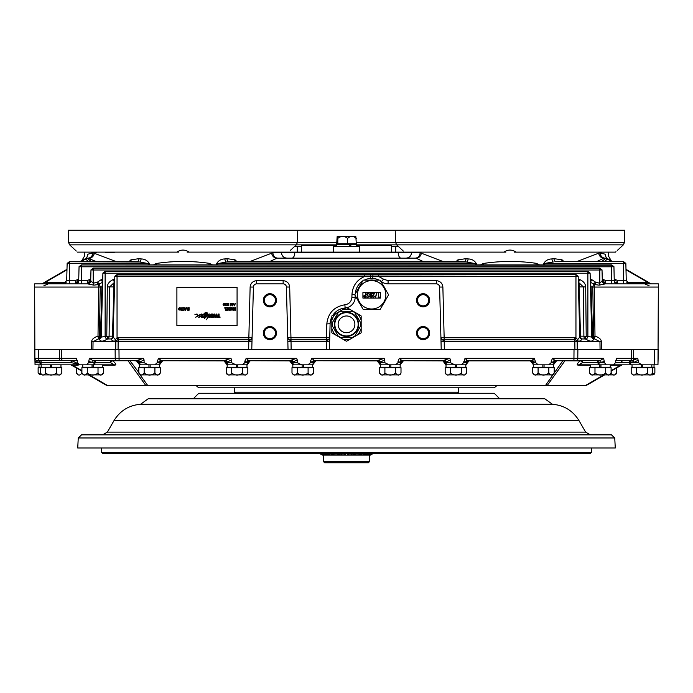 <?xml version="1.0" encoding="UTF-8"?>
<svg xmlns="http://www.w3.org/2000/svg" width="693" height="693" viewBox="0 0 693 693"><rect width="100%" height="100%" fill="white"/><g stroke="black" fill="none" stroke-linecap="round" stroke-linejoin="round"><path stroke-width="1.04" d="M416.528 300.268A6.566 6.566 0 0 0 426.377 305.959A6.566 6.566 0 0 0 426.377 294.586A6.566 6.566 0 0 0 416.528 300.268A6.566 6.566 0 0 0 426.377 305.959A6.566 6.566 0 0 0 426.377 294.586A6.566 6.566 0 0 0 416.528 300.268M417.515 300.268A5.579 5.579 0 0 0 425.883 305.102A5.579 5.579 0 0 0 425.883 295.435A5.579 5.579 0 0 0 417.515 300.268M416.528 333.099A6.566 6.566 0 0 0 426.377 338.782A6.566 6.566 0 0 0 426.377 327.408A6.566 6.566 0 0 0 416.528 333.099A6.566 6.566 0 0 0 426.377 338.782A6.566 6.566 0 0 0 426.377 327.408A6.566 6.566 0 0 0 416.528 333.099M417.515 333.099A5.579 5.579 0 0 0 425.883 337.933A5.579 5.579 0 0 0 425.883 328.265A5.579 5.579 0 0 0 417.515 333.099M263.34 300.268A6.566 6.566 0 0 0 273.189 305.959A6.566 6.566 0 0 0 273.189 294.586A6.566 6.566 0 0 0 263.34 300.268A6.566 6.566 0 0 0 273.189 305.959A6.566 6.566 0 0 0 273.189 294.586A6.566 6.566 0 0 0 263.34 300.268M264.328 300.268A5.579 5.579 0 0 0 272.695 305.102A5.579 5.579 0 0 0 272.695 295.435A5.579 5.579 0 0 0 264.328 300.268M383.472 285.914A14.77 14.77 0 0 1 385.265 289.024M385.265 300.571A14.77 14.77 0 0 1 383.472 303.681M373.458 309.459A14.77 14.77 0 0 1 369.871 309.459M359.866 303.681A14.77 14.77 0 0 1 358.073 300.571M358.073 289.024A14.77 14.77 0 0 1 359.866 285.914M369.871 280.137A14.77 14.77 0 0 1 373.458 280.137M377.035 292.611L375.45 297.644L376.611 292.611L362.915 292.611L362.915 298.085L380.422 298.085L380.422 292.611L377.035 292.611M357.475 294.802A14.198 14.198 0 0 0 378.768 307.094A14.198 14.198 0 0 0 378.768 282.501A14.198 14.198 0 0 0 357.475 294.802M363.201 309.459L354.738 294.802L363.201 280.137L380.136 280.137L388.6 294.802L380.136 309.459L363.201 309.459M363.53 296.361L364.275 295.253L365.497 295.175L365.887 293.156L365.887 297.531L364.267 297.47L363.53 296.361M370.071 295.521L369.256 294.404L370.504 293.156L371.552 293.156L371.552 297.531L369.594 296.448L370.071 295.521M378.794 297.089L379.409 297.089L378.404 297.531L378.404 293.156L378.794 297.089M372.565 296.309L373.38 297.202L374.644 296.188L373.362 297.644L372.176 296.335L373.856 293.607L372.115 293.607L372.115 293.156L374.757 293.156L372.565 296.309M366.675 294.23L367.732 293.044L368.858 294.005L367.758 293.494L367.065 294.239L368.633 296.621L367.723 297.644L366.727 296.907L367.732 297.202L368.243 296.647L366.675 294.23M370.946 295.686L369.984 296.439L370.729 297.089L370.946 295.686M369.646 294.404L371.162 295.235L371.162 293.607L369.646 294.404M364.864 295.616L363.92 296.361L365.497 297.089L365.497 295.625L364.864 295.616M51.663 364.83L60.967 364.83L60.967 367.238L51.663 367.238L51.663 364.83M41.164 364.83L41.164 367.238L38.973 367.238L38.973 364.83L50.459 364.83L50.459 367.238L51.663 367.238M41.164 367.238L50.459 367.238M632.033 364.83L632.033 367.238L654.027 367.238L654.027 364.83M642.541 367.238L642.541 364.83M641.337 364.83L641.337 367.238L641.337 364.83M600.961 364.83L590.453 364.83L590.453 367.238L600.961 367.238L600.961 364.83L615.73 364.83M600.961 367.238L610.256 367.238L610.256 364.83L611.824 364.83M599.757 364.83L599.757 367.238L599.757 364.83M544.057 364.83L553.36 364.83L553.36 367.238L544.057 367.238L544.057 364.83L542.853 364.83L542.853 367.238L544.057 367.238M533.558 364.83L542.853 364.83L542.853 367.238L533.558 367.238L533.558 364.83M456.522 364.83L465.826 364.83L465.826 367.238L456.522 367.238L456.522 364.83L455.318 364.83L455.318 367.238L456.522 367.238M446.015 364.83L455.318 364.83L455.318 367.238L446.015 367.238L446.015 364.83M390.869 364.83L400.173 364.83L400.173 367.238L390.869 367.238L390.869 364.83L389.665 364.83L389.665 367.238L390.869 367.238M380.362 364.83L389.665 364.83L389.665 367.238L380.362 367.238L380.362 364.83M303.335 364.83L312.638 364.83L312.638 367.238L303.335 367.238L303.335 364.83L302.131 364.83L302.131 367.238L303.335 367.238M302.131 367.238L292.827 367.238L292.827 364.83L302.131 364.83M237.682 364.83L246.985 364.83L246.985 367.238L237.682 367.238L237.682 364.83L236.478 364.83L236.478 367.238L237.682 367.238M227.174 364.83L236.478 364.83L236.478 367.238L227.174 367.238L227.174 364.83M150.147 364.83L159.442 364.83L159.442 367.238L150.147 367.238L150.147 364.83L148.943 364.83L148.943 367.238L150.147 367.238M139.639 364.83L148.943 364.83L148.943 367.238L139.639 367.238L139.639 364.83M93.243 364.83L102.547 364.83L102.547 367.238L93.243 367.238L93.243 364.83L92.039 364.83L92.039 367.238L93.243 367.238M82.744 364.83L92.039 364.83L92.039 367.238L82.744 367.238L82.744 364.83L81.176 364.83M77.269 364.83L77.46 364.83C79.409 364.7 77.391 363.99 71.396 362.699L38.158 362.56L34.953 361.166L34.884 358.368M61.807 367.671L56.436 367.671L56.436 373.068C58.229 375.727 60.014 375.727 61.807 373.068L61.807 367.671L61.807 373.068L59.979 374.896L61.807 373.068M41.623 374.818L38.132 373.068L38.132 367.671L56.436 367.671M40.324 367.671L40.324 373.068L42.143 374.896L59.979 374.896L42.143 374.896M41.19 374.549L40.324 373.068C42.108 375.727 43.902 375.727 45.695 373.068L45.695 367.671M56.436 373.068C52.85 375.727 49.264 375.727 45.695 373.068M652.676 367.671L647.305 367.671L647.305 373.068C649.098 375.727 650.892 375.727 652.676 373.068L652.676 367.671L654.868 367.671L654.868 373.068L651.377 374.818M636.564 367.671L636.564 373.068C634.771 375.727 632.986 375.727 631.193 373.068L631.193 367.671L647.305 367.671M650.796 367.671L650.796 367.238M647.305 373.068C643.719 375.727 640.141 375.727 636.564 373.068M631.193 367.671L631.193 373.068L633.021 374.896L650.857 374.896L652.676 373.068M611.096 367.671L605.725 367.671L605.725 373.068C607.518 375.727 609.312 375.727 611.096 373.068L611.096 367.671M594.984 367.671L594.984 373.068C593.191 375.727 591.406 375.727 589.613 373.068L589.613 367.671L605.725 367.671M609.216 367.671L609.216 367.238M610.23 374.549L611.096 373.068L609.277 374.896L591.441 374.896L589.613 373.068M605.725 373.068C602.139 375.727 598.561 375.727 594.984 373.068M553.326 374.549L554.201 373.068L554.201 367.671L548.83 367.671L548.83 373.068C550.623 375.727 552.408 375.727 554.201 373.068L563.037 360.455M538.089 367.671L538.089 373.068C536.295 375.727 534.502 375.727 532.718 373.068L532.718 367.671L548.83 367.671M552.321 367.671L552.321 367.238M548.83 373.068C545.244 375.727 541.657 375.727 538.089 373.068M532.718 373.068L534.546 374.896L552.373 374.896L554.201 373.068M466.658 367.671L461.287 367.671L461.287 373.068C463.089 375.727 464.873 375.727 466.658 373.068L466.658 367.671M450.554 367.671L450.554 373.068C448.761 375.727 446.968 375.727 445.183 373.068L445.183 367.671L461.287 367.671M464.786 367.671L464.786 367.238M461.287 373.068C457.701 375.727 454.123 375.727 450.554 373.068M445.183 373.068L447.002 374.896L464.838 374.896L466.658 373.068M401.004 367.671L395.642 367.671L395.642 373.068C397.435 375.727 399.22 375.727 401.004 373.068L401.004 367.671M384.901 367.671L384.901 373.068C383.108 375.727 381.315 375.727 379.53 373.068L379.53 367.671L395.642 367.671M399.133 367.671L399.133 367.238M400.138 374.549L401.004 373.068L399.185 374.896L381.349 374.896L379.53 373.068M395.642 373.068C392.047 375.727 388.47 375.727 384.901 373.068M313.47 367.671L308.099 367.671L308.099 373.068C309.892 375.727 311.685 375.727 313.47 373.068L313.47 367.671M297.358 367.671L297.358 373.068C295.564 375.727 293.78 375.727 291.996 373.068L291.996 367.671L308.099 367.671M311.599 367.671L311.599 367.238M312.604 374.549L313.47 373.068L311.651 374.896L293.815 374.896L291.996 373.068M308.099 373.068C304.513 375.727 300.935 375.727 297.358 373.068M247.817 367.671L242.446 367.671L242.446 373.068C244.239 375.727 246.032 375.727 247.817 373.068L247.817 367.671M227.209 374.549L226.342 373.068L226.342 367.671L242.446 367.671M245.946 367.671L245.946 367.238M231.713 367.671L231.713 373.068C229.911 375.727 228.127 375.727 226.342 373.068L228.162 374.896L245.998 374.896L247.817 373.068M242.446 373.068C238.86 375.727 235.282 375.727 231.713 373.068M160.282 367.671L154.911 367.671L154.911 373.068C156.705 375.727 158.498 375.727 160.282 373.068L160.282 367.671M144.17 367.671L144.17 373.068C142.377 375.727 140.592 375.727 138.799 373.068L138.799 367.671L154.911 367.671M158.402 367.671L158.402 367.238M159.416 374.549L160.282 373.068L158.454 374.896L140.627 374.896L129.963 360.741L128.032 360.741A2.192 1.551 90 0 0 127.252 360.455M154.911 373.068C151.325 375.727 147.748 375.727 144.17 373.068M103.387 367.671L98.016 367.671L98.016 373.068C99.809 375.727 101.594 375.727 103.387 373.068L103.387 367.671M87.275 367.671L87.275 373.068C85.482 375.727 83.688 375.727 81.904 373.068L81.904 367.671L98.016 367.671M101.507 367.671L101.507 367.238M102.512 374.549L103.387 373.068L101.559 374.896L83.723 374.896L81.904 373.068M98.016 373.068C94.43 375.727 90.844 375.727 87.275 373.068M616.571 367.983L616.571 373.068C614.778 375.727 612.993 375.727 611.2 373.068L611.001 373.666M611.2 371.084L611.2 373.068M615.696 374.549L616.571 373.068L614.743 374.896L604.599 374.896L586.529 385.325L604.599 374.896M652.988 367.671L652.988 367.238M653.993 374.549L654.868 373.068L653.04 374.896L635.212 374.896M76.429 367.983L76.429 373.068L78.257 374.896M81.8 371.084L81.8 373.068C80.007 375.727 78.222 375.727 76.429 373.068M81.999 373.666L81.8 373.068M275.485 333.099A5.579 5.579 0 0 0 269.906 327.512A5.579 5.579 0 0 0 264.328 333.099A5.579 5.579 0 0 0 269.906 338.678A5.579 5.579 0 0 0 275.485 333.099M276.472 333.099A6.566 6.566 0 0 0 269.906 326.533A6.566 6.566 0 0 0 263.34 333.099A6.566 6.566 0 0 0 269.906 339.665A6.566 6.566 0 0 0 276.472 333.099M505.864 252.122L503.984 252.122C507.986 249.402 512.006 249.402 516.042 252.122C512.006 249.402 507.986 249.402 503.984 252.122L404.643 252.122C401.507 249.402 401.507 249.402 404.643 252.122C401.507 249.402 401.507 249.402 404.643 252.122L404.547 252.122C402.945 250.727 402.945 250.727 404.547 252.122C402.945 250.727 402.945 250.727 404.547 252.122L288.453 252.122C290.055 250.727 290.055 250.727 288.453 252.122C290.055 250.727 290.055 250.727 288.453 252.122L288.357 252.122C291.493 249.402 291.493 249.402 288.357 252.122C291.493 249.402 291.493 249.402 288.357 252.122L187.136 252.122M234.347 387.803L234.347 392.186L458.653 392.186L457.562 393.277M225.104 304.028L225.97 303.205L226.784 303.941L225.953 303.508L225.442 304.028L226.152 304.478L225.571 305.18L225.97 305.561L226.75 305.189L225.979 305.864L225.104 304.028L225.97 303.205L226.784 303.95M227.122 304.028L227.988 303.205L228.803 303.941L227.971 303.508L227.46 304.028L228.17 304.478L227.59 305.18L227.988 305.561L228.768 305.189L228.006 305.864L227.122 304.028L227.988 303.205L228.803 303.95M232.372 305.457L232.372 303.239L232.744 305.864L232.19 305.864L231.479 303.629L230.769 305.864L230.215 305.864L230.215 303.239L230.587 305.457L231.679 303.239L232.372 305.457L231.679 303.239L230.587 305.457M232.961 303.239L233.645 304.045L234.771 304.045L235.455 303.239L234.416 305.864L232.961 303.239L233.645 304.045L234.771 304.045L235.455 303.239M178.543 309.078L179.634 307.614L180.535 307.943L180.804 309.407L180.197 310.169L178.933 309.918L178.543 308.801L179.262 307.709L180.535 307.943L180.899 309.078M184.962 310.247L185.577 310.247L186.547 307.614L185.871 308.177L184 307.614L184.962 310.247M224.108 308.004L225.693 307.614L225.693 310.247L225.303 308.004L224.108 308.004L225.693 307.614L225.693 310.247M226.039 308.004L227.832 307.614L227.832 310.247L226.039 310.247L227.391 309.875L227.391 309.173L226.213 309.173L227.391 308.801L227.391 308.004L226.039 307.614L227.832 307.614L227.832 310.247M228.136 309.078L228.768 307.709L230.267 307.614L230.267 310.247L228.768 310.169L228.136 309.078L228.768 307.709L230.267 307.614L230.267 310.247M233.402 309.866L233.974 307.614L233.472 309.866L233.402 307.614M235.014 309.866L233.974 307.614L234.936 309.866L235.403 307.614L235.403 310.247L234.702 310.247L234.217 307.995L233.714 310.247L233.013 310.247L233.013 307.614L233.013 310.247M237.075 325.667L237.075 287.378L176.897 287.378L176.897 325.667L237.075 325.667L176.897 325.667M230.578 309.078L231.557 307.614L232.493 308.142L232.614 309.407L232.068 310.169L230.925 309.918L230.578 308.801L231.228 307.709L232.372 307.943L232.701 309.078M187.335 307.943L188.661 308.645L189.094 307.614L189.094 310.247L187.569 310.213L186.928 307.614L187.699 308.619L188.661 308.645M183.203 307.614L183.203 309.866L183.922 310.247L182.042 310.247L182.761 309.866L182.761 307.614L183.203 307.614L182.761 307.614M181.202 310.247L181.202 307.614L181.627 310.247M223.077 304.53L223.926 303.205L224.506 303.456L224.766 304.53L223.926 305.864L223.077 304.53L223.926 303.205L224.766 304.53M201.966 317.68L201.966 314.033L201.221 314.033L201.221 317.68L201.221 314.033L201.966 314.033L201.966 317.68L201.221 317.68M205.258 317.68L205.258 314.033L204.045 314.033A1.698 1.698 -0 0 0 202.295 315.341A2.192 2.192 -0 0 0 202.287 316.329A1.672 1.672 -0 0 0 204.045 317.68L205.258 317.68L205.258 314.033L204.045 314.033A1.698 1.698 -0 0 0 202.295 315.341A2.192 2.192 -0 0 0 202.235 315.852M215.8 317.68L216.476 315.324L217.013 317.68L220.01 317.68L220.01 316.935L219.092 316.935L219.092 314.033L218.356 314.033L218.356 316.935L217.602 316.935L216.822 314.033L216.199 314.033L215.462 316.554L214.743 314.033L214.111 314.033L213.149 317.68L213.886 317.68L214.432 315.272L215.107 317.68L215.8 317.68M212.292 317.68L212.292 314.033L213.037 314.033L213.037 317.68L212.292 317.68L212.292 314.033L213.037 314.033L213.037 317.68M211.287 314.033L212.006 314.033L212.006 317.68L211.036 317.68L209.632 315.15L209.632 317.68L208.914 317.68L208.914 314.033L209.849 314.033L211.287 316.614L211.287 314.033L212.006 314.033L212.006 317.68M208.108 316.043L206.384 312.378L206.904 312.318L208.55 316.043L206.479 319.742M206.973 316.06L204.444 318.529L206.973 316.051L205.596 312.699L204.331 313.383L205.76 312.318L207.406 316.043L204.253 318.529M198.718 317.368L200.953 316.571L199.419 315.064L201.057 314.388L198.692 315.176L201.057 314.388M200.199 316.64L198.692 315.176M195.565 314.579L196.994 313.938L195.565 314.57L196.933 314.709L197.782 315.861L195.669 317.238L198.544 315.843L196.994 313.938L198.544 315.843M194.854 314.189L195.149 314.639M235.014 307.614L235.403 310.247M231.297 308.082L232.285 308.55L231.722 309.875L230.994 309.312L231.297 308.082M230.96 309.043L231.557 309.875M232.32 309.043L231.557 309.884M228.863 308.082L229.877 308.004L229.877 309.875L228.681 309.606L228.863 308.082M228.525 309.043L229.106 309.875M229.877 309.875L229.106 309.884M226.039 310.247L227.391 309.875M226.213 309.173L227.391 308.801M225.303 310.247L225.303 308.004M187.569 309.113L188.661 309.035L188.661 309.875L187.569 309.78L187.569 309.113M188.661 309.875L187.803 309.884M188.661 307.614L189.094 310.247M187.067 309.606L187.335 308.905M186.538 307.614L185.871 308.177L184 307.614M184.832 308.55L185.274 309.78L185.715 308.55L184.832 308.55L185.274 309.78L185.715 308.55M183.203 309.866L183.922 310.247M182.042 310.247L182.761 309.866M179.34 308.082L180.431 308.55L180.102 309.78L179.011 309.312L179.34 308.082M178.967 309.043L179.634 309.875M180.475 309.043L179.634 309.884M218.356 316.935L217.602 316.935L216.822 314.033L216.199 314.033L215.462 316.554L214.743 314.033L214.111 314.033L213.149 317.68M219.092 314.033L218.356 314.033M219.092 316.935L220.01 316.935L220.01 317.68M209.632 315.15L209.632 317.68M208.914 317.68L208.914 314.033L209.849 314.033L211.287 316.614M206.384 312.378L206.904 312.318L208.55 316.043M204.331 313.383L205.76 312.318L207.406 316.043M204.53 316.935L204.045 316.935L204.53 316.935L204.53 314.769L204.045 314.769A0.996 0.996 -0 0 0 203.066 315.393A2.192 2.192 -0 0 0 203.058 316.303L203.058 316.303A1.057 1.057 -0 0 0 204.045 316.935L204.045 316.935A1.057 1.057 -0 0 1 203.058 316.303A2.192 2.192 -0 0 1 203.014 315.878L203.014 315.869M200.953 316.58L199.419 315.064M197.782 315.861L195.669 317.238M233.758 304.348L234.208 305.561L234.658 304.348L233.758 304.348L234.208 305.561L234.658 304.348M232.372 303.239L232.744 305.864M230.215 305.864L230.587 303.239M227.46 304.028L228.17 304.487M227.59 305.189L228.768 305.189M227.252 305.197L227.616 304.677M225.442 304.028L226.152 304.487M225.571 305.189L226.75 305.189M225.234 305.197L225.597 304.677M223.415 304.539L223.926 305.561L224.428 304.539L223.926 303.508L223.415 304.53L223.926 305.561L224.428 304.53M89.206 374.896L107.268 385.325A2.192 1.551 90 0 0 108.047 385.62L107.562 385.62A2.192 2.192 0 0 1 106.471 385.325L88.401 374.896L106.471 385.325L145.66 385.325L128.032 360.741L112.716 360.741A2.192 1.36 -50.3 0 0 110.395 362.586A2.192 1.551 -90 0 1 111.945 360.455L111.945 360.455A2.192 1.551 -90 0 1 112.716 360.741L112.855 360.862C115.783 363.435 116.493 364.856 114.986 365.124A2.192 1.551 90 0 0 114.206 364.83L86.772 364.83L88.496 362.716L89.397 358.324L115.211 358.324L115.116 349.506L34.65 349.506L34.953 361.166L34.884 358.324L34.953 361.166L38.158 362.56A2.192 1.091 -90 0 0 37.067 360.455L41.052 360.455L41.052 362.699L71.396 362.699L72.176 360.862L77.746 363.548M575.952 276.186C578.82 276.273 578.82 276.368 575.952 276.464L364.709 276.464L364.709 274.913L378.629 274.913L378.629 276.464L383.48 279.132L388.08 280.656L436.313 280.656C440.194 281.055 442.377 283.186 442.87 287.049L439.596 287.049L441.224 349.506L658.35 349.506L657.952 364.83L658.004 362.716L657.952 364.83L610.256 364.83M483.636 264.908L483.316 263.47C500.935 260.837 518.572 260.785 536.243 263.323L539.587 264.908M535.94 264.908L536.243 263.323M526.039 264.969L493.988 264.969M156.618 264.908L156.289 263.47C173.908 260.837 191.545 260.785 209.217 263.323L212.56 264.908M208.914 264.908L209.217 263.323M199.012 264.969L166.97 264.969M131.272 261.685L130.916 259.832L139.05 258.654A3.283 1.464 -82.3 0 1 137.595 261.737L132.796 261.737M458.298 261.685L457.943 259.832L466.077 258.654A3.283 1.464 -82.3 0 1 464.622 261.737L459.814 261.737M234.667 261.685L235.005 259.797L237.015 261.685M561.685 261.685L562.032 259.797L564.041 261.685M113.34 336.166L113.219 337.058L115.281 339.596L117.048 337.889L117.602 339.83L115.991 340.679C113.505 341.58 111.928 341.008 111.252 338.964A3.283 2.322 90 0 0 112.465 336.166L113.938 284.962L114.631 283.272M114.527 287.084L113.366 286.919A5.475 3.82 -74.9 0 1 113.938 284.962A3.283 1.1 12.3 0 0 114.588 284.849M578.369 283.272L579.062 284.962A5.475 3.82 74.9 0 1 579.634 286.919L579.079 287.067L580.535 336.166A3.283 2.322 -90 0 0 581.748 338.964C581.063 341.008 579.487 341.58 577.009 340.679L575.398 339.83A2.036 2.036 -0 0 0 574.843 339.752L444.204 339.752L444.317 349.506M578.412 284.849A3.283 1.1 167.7 0 0 579.062 284.962L579.079 287.067L578.473 287.084M326.325 349.506L326.446 339.752L291.008 339.752L291.129 349.506M248.683 349.506L248.796 339.752L118.156 339.752A2.036 2.036 -0 0 0 117.602 339.83M66.978 269.802L45.296 282.328A5.475 3.872 90 0 0 44.092 283.853M45.599 283.853L49.896 283.004L65.618 283.004M78.612 282.328L76.914 283.004A3.283 2.322 -90 0 1 75.364 283.853L75.364 280.656L76.914 283.004L77.616 283.004M627.382 283.004L643.104 283.004L647.401 283.853M648.908 283.853A5.475 3.872 -90 0 0 647.704 282.328L626.022 269.802M615.384 283.004L616.086 283.004L617.636 280.656L617.636 283.853A3.283 2.322 90 0 1 616.086 283.004L614.388 282.328M88.825 261.685L85.516 259.104A5.475 5.016 -52.1 0 1 87.448 258.558L91.467 261.685M601.533 261.685L605.552 258.558A5.475 5.016 52.1 0 1 607.484 259.104L604.175 261.685M91.459 349.506L91.58 341.762C91.788 339.293 93.927 337.422 97.999 336.166L98.727 287.058L34.65 287.058L34.65 283.853L87.309 283.853A3.283 2.322 -90 0 0 88.869 283.004L89.674 283.004M615.73 283.853L611.702 283.853L611.702 280.656L613.496 280.656M603.326 283.004L604.131 283.004A3.283 2.322 90 0 0 605.691 283.853L658.35 283.853L658.004 362.716M643.104 283.004A3.283 2.322 -90 0 0 644.663 283.853L649.159 285.819M43.841 285.819L48.337 283.853A3.283 2.322 90 0 0 49.896 283.004M94.309 253.188A5.475 4.799 -60.6 0 1 89.388 258.333L88.08 258.142A5.475 4.998 -90 0 0 93.07 252.815L116.459 261.685M249.515 261.685L271.665 253.188A5.475 4.799 -119.4 0 0 276.585 258.333L269.525 261.685M423.475 261.685L416.415 258.333A5.475 4.799 119.4 0 0 421.335 253.188L443.485 261.685M599.93 252.815A5.475 4.998 90 0 0 604.92 258.142L603.612 258.333A5.475 4.799 60.6 0 1 598.691 253.188L600.147 252.815L605.335 254.279C609.684 256.93 609.684 256.93 605.335 254.279C609.684 256.93 609.684 256.93 605.335 254.279A5.475 5.232 120 0 0 607.891 258.879C612.473 261.521 612.473 261.521 607.891 258.879L611.313 260.845M576.541 261.685L598.691 253.188M216.666 264.908L216.666 263.557C218.503 260.533 221.232 258.991 224.87 258.931L226.923 258.654L235.005 259.797M271.665 253.188L272.903 252.815A5.475 4.998 -90 0 0 277.893 258.142L415.107 258.142A5.475 4.998 90 0 0 420.097 252.815L421.335 253.188M85.109 258.879A5.475 5.232 -120 0 0 87.665 254.279C83.316 256.93 83.316 256.93 87.665 254.279C83.316 256.93 83.316 256.93 87.665 254.279L92.853 252.815A5.475 5.007 -90 0 1 87.846 258.142L84.719 259.104A5.475 4.825 60 0 1 87.448 258.558L87.846 258.333A5.475 4.825 -120 0 0 85.109 258.879A5.475 5.475 0 0 1 87.846 258.142L86.339 258.35M128.959 261.685L130.916 259.832M139.05 258.654L141.103 258.931C144.733 258.991 147.47 260.533 149.316 263.557L149.307 264.908M153.413 264.908L156.289 263.47M543.693 264.908L543.684 263.557C545.521 260.533 548.258 258.991 551.897 258.931L553.95 258.654L562.032 259.797M455.985 261.685L457.943 259.832M466.077 258.654L468.13 258.931C471.76 258.991 474.488 260.533 476.334 263.557L476.334 264.908M480.44 264.908L483.316 263.47M105.128 271.413L587.872 271.413L105.128 271.361L102.893 273.094L101.221 337.041L109.104 336.166A3.283 2.322 -90 0 1 107.891 338.964L106.653 339.379C102.763 341.848 100.286 341.71 99.246 338.964A3.283 2.322 90 0 0 100.459 336.166L101.906 286.919L102.625 283.376M101.221 337.188A3.283 2.893 26.7 0 1 101.065 337.552A3.283 2.893 26.7 0 1 101.065 337.56A3.283 2.893 26.7 0 1 99.246 338.964L98.259 338.964A3.283 0.797 -105.9 0 0 97.999 336.166L99.471 336.166A3.283 2.322 -90 0 1 98.259 338.964L93.044 341.762L92.931 349.506M115.281 339.596A3.283 1.039 -134.5 0 1 115.991 340.679A3.283 2.322 90 0 0 115.835 341.762L91.58 341.762M590.375 283.376L591.094 286.919L592.541 336.166A3.283 2.322 -90 0 0 593.754 338.964C592.697 341.718 590.228 341.848 586.347 339.379L585.109 338.964A3.283 2.322 90 0 1 583.896 336.166L591.779 337.032L591.935 337.56A3.283 2.893 -26.7 0 1 591.935 337.552A3.283 2.893 -26.7 0 1 591.779 337.188M600.069 349.506L599.956 341.762L577.165 341.762A3.283 2.322 -90 0 0 577.009 340.679A3.283 1.039 -45.5 0 1 577.719 339.596L579.781 337.058L578.187 276.316L575.952 274.584L117.048 274.913L364.709 274.913M601.42 341.762L599.956 341.762L594.741 338.964A3.283 2.322 90 0 1 593.529 336.166L595.001 336.166C599.073 337.422 601.212 339.293 601.42 341.762L601.541 349.506M577.243 349.506L577.165 341.762L574.843 341.762L574.843 337.734A4.071 4.063 180 0 1 575.952 337.889L577.719 339.596M251.975 341.762L115.835 341.762L115.757 349.506L118.079 349.506L118.156 337.734L252.079 337.734A3.283 2.096 1.5 0 1 248.796 339.752L250.13 287.049L253.404 287.049A3.283 3.283 0 0 1 256.687 283.853L283.116 283.853A3.283 3.283 0 0 1 286.4 287.049L288.037 349.506L251.776 349.506L253.413 287.006M90.566 282.328L88.869 283.004L87.309 280.656L89.406 279.565L90.411 281.982M602.589 281.982L603.594 279.565L605.691 280.656L604.131 283.004L602.434 282.328M90.748 280.656L93.208 283.272L97.496 282.103L101.351 279.565L102.512 282.328L99.394 283.905L100.199 286.919L99.471 336.166L101.334 336.174M113.219 337.214A3.283 2.893 27.2 0 1 111.252 338.964L107.891 338.964L106.783 336.166L107.311 286.919C107.502 283.714 109.494 281.263 113.306 279.565L114.466 282.328L109.633 286.919L109.104 336.166L113.34 336.183M107.311 286.919L113.366 286.919A5.475 3.872 -90 0 1 114.64 283.013M579.66 336.183L583.896 336.166L583.367 286.919L578.534 282.328L579.695 279.565C583.506 281.263 585.498 283.714 585.689 286.919L586.217 336.166L585.109 338.964L581.748 338.964A3.283 2.893 152.8 0 1 579.937 337.586L579.937 337.586A3.283 2.893 152.8 0 1 579.781 337.214M578.36 283.013A5.475 3.872 90 0 1 579.634 286.919L585.689 286.919M591.666 336.174L593.529 336.166L592.801 286.919L593.606 283.905L590.488 282.328L591.649 279.565L595.504 282.103L599.791 283.272L602.252 280.656M602.278 280.994A3.283 3.214 -90 0 0 605.465 283.853L599.107 285.161L594.975 284.58L594.273 286.989L595.001 336.166A3.283 0.797 105.9 0 0 594.741 338.964L593.754 338.964A3.283 2.893 -26.7 0 1 591.935 337.56M100.199 287.058L98.727 287.058L98.025 284.58L93.893 285.161L87.535 283.853A3.283 3.214 90 0 0 90.722 280.994M591.094 286.919L594.273 286.989M594.975 284.58A3.283 2.599 21.9 0 1 593.606 283.905L595.504 282.103L594.975 284.58M98.727 286.989L102.529 286.928M99.394 283.905A3.283 2.599 -21.9 0 1 98.025 284.58L97.496 282.103L99.394 283.905M626.013 269.334L648.509 282.328L626.013 269.334M42.793 283.853A5.475 5.475 0 0 1 44.491 282.328L66.987 269.334M80.241 261.685L84.719 259.104A5.475 1.845 -120 0 1 85.516 259.104L81.046 261.685M607.891 258.879A5.475 4.825 120 0 0 605.154 258.333L605.154 258.142A5.475 5.475 0 0 1 607.891 258.879A5.475 5.475 0 0 0 605.154 258.142A5.475 5.007 90 0 1 600.147 252.815M606.713 258.368L607.848 258.853M277.893 258.142L415.107 258.142M41.355 283.853A3.283 3.283 0 0 0 43.555 283.004L43.347 283.203M650.207 283.853L649.445 283.004A5.475 5.475 0 0 0 648.509 282.328A5.475 5.475 0 0 1 650.207 283.853M596.543 261.685L603.612 258.333L605.552 258.558A5.475 4.825 -60 0 1 608.281 259.104A5.475 1.845 120 0 0 607.484 259.104L611.954 261.685M66.19 282.328L45.296 282.328A5.475 1.845 -120 0 0 44.491 282.328M648.509 282.328A5.475 1.845 120 0 0 647.704 282.328L626.81 282.328M34.65 287.058L34.884 358.324L76.525 358.324L77.581 362.716L79.383 364.83L86.772 364.83M649.445 283.004A3.283 3.283 0 0 0 651.645 283.853M93.208 268.191L599.791 268.468L93.208 268.13L90.982 269.872L90.696 280.76L87.535 283.853M599.791 269.733C602.659 269.828 602.659 269.915 599.791 270.01L93.208 270.01C90.341 269.915 90.341 269.828 93.208 269.733M106.653 339.379L105.128 336.989L105.128 273.233C102.261 273.146 102.261 273.051 105.128 272.955M587.872 272.955C590.739 273.051 590.739 273.137 587.872 273.233L105.128 273.233L105.128 271.691M79.504 280.656L81.298 280.656L81.298 266.788C78.422 266.692 78.422 266.597 81.298 266.51M81.298 264.969L611.702 265.246L81.298 264.908L79.063 266.649L78.699 280.656L75.416 283.853M611.702 266.51C614.578 266.597 614.578 266.692 611.702 266.788L81.298 266.788L81.298 265.246M611.702 264.969L613.937 266.649L614.249 280.656M378.629 274.913L575.952 274.584L117.048 274.645M113.063 337.586L114.813 276.316L117.048 274.584M250.13 287.049C250.623 283.186 252.806 281.055 256.687 280.656L283.116 280.656C287.006 281.055 289.189 283.186 289.683 287.049L291.008 339.752A3.283 2.096 -1.5 0 1 287.734 337.734L326.446 337.734L326.81 323.917C328.058 313.028 334.078 306.652 344.871 304.799C349.073 304.08 351.42 301.602 351.897 297.366L351.975 294.369C352.624 285.845 356.869 279.877 364.709 276.464L117.048 276.464C114.18 276.368 114.18 276.273 117.048 276.186M560.204 261.737L555.405 261.737A3.283 1.464 82.3 0 1 553.95 258.654M623.622 263.279C626.489 263.375 626.489 263.47 623.622 263.557L544.802 263.557L544.811 264.908M614.578 281.886L615.549 279.565L617.636 280.656L625.502 280.656M557.891 261.685L623.622 261.685L625.857 263.418L626.247 280.656M67.498 280.656L69.378 280.656L69.378 263.557C66.511 263.47 66.511 263.375 69.378 263.279M69.378 261.737L139.717 262.015L69.378 261.685L67.143 263.418L66.693 280.656L63.41 283.853M441.224 349.506L329.426 349.506L330.093 323.917A16.415 16.415 0 0 1 331.834 316.97M332.779 315.332A16.415 16.415 0 0 1 345.149 307.987L344.967 308.004M330.102 323.735L326.81 323.917M345.235 307.978L345.149 307.987A10.941 10.941 0 0 0 345.582 307.943M346.959 307.675A10.941 10.941 0 0 0 355.18 297.366L355.18 297.453M351.897 297.366L355.18 297.366L355.223 295.642M380.674 281.081A16.415 16.415 0 0 1 381.514 281.67L381.367 281.557M372.921 274.965L372.791 278.421L370.547 278.421L370.409 274.965M355.284 293.858A16.415 16.415 0 0 1 362.656 281.081M364.293 280.137A16.415 16.415 0 0 1 379.045 280.137M381.661 281.774L381.514 281.67A10.941 10.941 0 0 0 388.08 283.853L387.898 283.853M439.587 287.006L439.596 287.049A3.283 3.283 0 0 0 436.313 283.853L388.08 283.853L388.08 280.656M263.34 333.099A6.566 6.566 0 0 0 273.189 338.782A6.566 6.566 0 0 0 273.189 327.408A6.566 6.566 0 0 0 263.34 333.099M436.356 283.853L436.313 280.656M289.683 287.049L286.4 287.006M283.168 283.853L283.116 280.656M256.687 280.656L256.644 283.853M287.838 341.762L329.625 341.762M326.429 340.194A3.283 1.655 -178.5 0 0 329.703 338.634M329.729 337.734A3.283 2.096 1.5 0 1 326.446 339.752L326.446 337.734L329.729 337.734M442.87 287.049L444.204 339.752A3.283 2.096 -1.5 0 1 440.921 337.734L574.843 337.734M441.025 341.762L574.843 341.762L574.921 349.506M444.222 340.194A3.283 1.655 -1.5 0 1 440.939 338.634M248.778 340.194A3.283 1.655 -178.5 0 0 252.061 338.634M291.034 340.194A3.283 1.655 -1.5 0 1 287.751 338.634M551.897 258.931A3.283 1.395 82.8 0 0 553.283 262.015L543.684 263.557M148.189 264.908L148.198 263.557L139.717 262.015A3.283 1.395 -82.8 0 0 141.103 258.931M233.186 261.737L228.378 261.737A3.283 1.464 82.3 0 1 226.923 258.654M475.216 264.908L475.216 263.557L464.622 261.737L228.378 261.737L217.784 263.557L217.784 264.908M468.13 258.931A3.283 1.395 -82.8 0 1 466.735 262.015L226.264 262.015A3.283 1.395 82.8 0 1 224.87 258.931M69.378 283.853L69.378 280.656L75.364 280.656L77.451 279.565L78.422 281.886M599.107 285.161L599.791 283.272L599.791 268.468M93.208 268.468L93.208 283.272L93.893 285.161M586.347 339.379L587.872 336.989L587.872 271.691M578.317 281.332L579.149 279.34L579.695 279.565M113.306 279.565L113.851 279.34L114.683 281.332M575.952 274.913L575.952 337.889L575.398 339.83M464.665 364.83L461.148 364.83L463.643 362.716L465.02 358.324L534.355 358.324L532.007 360.455A2.192 1.897 -90 0 1 533.905 362.56L532.57 362.586A2.192 2.192 0 0 0 530.388 360.455L530.388 360.741A2.192 1.897 178.5 0 1 532.57 362.586L532.579 362.742M534.355 358.324L535.732 362.716L538.227 364.83L534.719 364.83M533.558 364.951L530.388 360.862A2.192 1.897 178.5 0 1 532.57 362.699A2.192 2.192 0 0 0 534.762 364.83A2.192 1.897 90 0 1 532.865 362.716L535.732 362.716M554.339 362.742L554.339 362.699A2.192 2.192 0 0 1 552.156 364.83L548.683 364.83L551.178 362.716L554.045 362.716A2.192 1.897 -90 0 1 552.156 364.83L552.2 364.83M590.453 365.116L578.014 365.124C576.507 364.856 577.217 363.435 580.145 360.862L556.531 360.741A2.192 1.897 1.5 0 0 554.348 362.586A2.192 2.192 0 0 1 556.531 360.455L556.531 360.862A2.192 1.897 1.5 0 0 554.339 362.699L553.014 362.56L551.221 361.166L552.555 358.324L554.911 360.455A2.192 1.897 -90 0 0 553.014 362.56M445.374 362.56A2.192 1.845 -90 0 0 443.529 360.455L449.809 358.324L450.433 359.866L445.036 362.586A2.192 2.192 0 0 0 442.844 360.455L442.844 360.741A2.192 1.897 178.5 0 1 445.036 362.586L445.036 362.742M445.027 360.325A2.192 1.091 -101.6 0 1 446.119 362.318L446.127 362.716A2.192 1.091 90 0 0 447.228 364.83L447.184 364.83M446.015 364.951L442.853 360.862A2.192 1.897 178.5 0 1 445.036 362.699L450.511 362.716L454.79 364.83L447.228 364.83A2.192 2.192 0 0 1 445.036 362.699M466.805 362.742L466.805 362.699A2.192 1.897 1.5 0 1 468.988 360.862L465.826 364.951M463.643 362.716L466.51 362.716A2.192 1.897 -90 0 1 464.613 364.83A2.192 2.192 0 0 0 466.805 362.699L466.805 362.586A2.192 2.192 0 0 1 468.996 360.455L468.996 360.741A2.192 1.897 1.5 0 0 466.805 362.586L465.479 362.56L463.686 361.166M465.02 358.324L467.368 360.455A2.192 1.897 -90 0 0 465.479 362.56M379.721 362.56A2.192 1.845 -90 0 0 377.876 360.455L384.156 358.324L384.78 359.866L379.383 362.586A2.192 2.192 0 0 0 377.191 360.455L377.191 360.741A2.192 1.897 178.5 0 1 379.383 362.586L379.383 362.742M379.374 360.325A2.192 1.091 -101.6 0 1 380.466 362.318L380.483 362.716A2.192 1.091 90 0 0 381.574 364.83L381.531 364.83M380.362 364.951L377.2 360.862A2.192 1.897 178.5 0 1 379.383 362.699L384.858 362.716L389.137 364.83L381.574 364.83A2.192 2.192 0 0 1 379.383 362.699M401.152 362.742L401.152 362.699A2.192 2.192 0 0 1 398.96 364.83L395.495 364.83L397.99 362.716L400.857 362.716A2.192 1.897 -90 0 1 398.96 364.83L399.012 364.83M442.853 360.862L403.343 360.741A2.192 1.897 1.5 0 0 401.152 362.586A2.192 2.192 0 0 1 403.343 360.455L403.343 360.862A2.192 1.897 1.5 0 0 401.152 362.699L399.826 362.56L398.033 361.166L399.367 358.324L401.723 360.455A2.192 1.897 -90 0 0 399.826 362.56M292.186 362.56A2.192 1.845 -90 0 0 290.341 360.455L296.621 358.324L297.245 359.866L291.848 362.586A2.192 2.192 0 0 0 289.657 360.455L289.657 360.741A2.192 1.897 178.5 0 1 291.848 362.586L291.848 362.742M291.84 360.325A2.192 1.091 -101.6 0 1 292.931 362.318L292.94 362.716A2.192 1.091 90 0 0 294.04 364.83L293.988 364.83M292.827 364.951L289.657 360.862A2.192 1.897 178.5 0 1 291.848 362.699L297.323 362.716L301.602 364.83L294.04 364.83A2.192 2.192 0 0 1 291.848 362.699M313.617 362.742L313.617 362.699A2.192 2.192 0 0 1 311.426 364.83L307.961 364.83L310.455 362.716L313.323 362.716A2.192 1.897 -90 0 1 311.426 364.83L311.469 364.83M377.2 360.862L315.809 360.741A2.192 1.897 1.5 0 0 313.617 362.586A2.192 2.192 0 0 1 315.809 360.455L315.8 360.862A2.192 1.897 1.5 0 0 313.617 362.699L312.292 362.56L310.49 361.166L311.833 358.324L314.18 360.455A2.192 1.897 -90 0 0 312.292 362.56M226.533 362.56A2.192 1.845 -90 0 0 224.688 360.455L230.968 358.324L231.592 359.866L226.195 362.586A2.192 2.192 0 0 0 224.004 360.455L224.004 360.741A2.192 1.897 178.5 0 1 226.195 362.586L226.195 362.742M226.187 360.325A2.192 1.091 -101.6 0 1 227.278 362.318L227.287 362.716A2.192 1.091 90 0 0 228.387 364.83L228.335 364.83M227.174 364.951L224.012 360.862A2.192 1.897 178.5 0 1 226.195 362.699L231.67 362.716L235.949 364.83L228.387 364.83A2.192 2.192 0 0 1 226.195 362.699M247.964 362.742L247.964 362.699A2.192 2.192 0 0 1 245.772 364.83L242.307 364.83L244.802 362.716L247.67 362.716A2.192 1.897 -90 0 1 245.772 364.83L245.816 364.83M289.657 360.862L250.156 360.741A2.192 1.897 1.5 0 0 247.964 362.586A2.192 2.192 0 0 1 250.156 360.455L250.147 360.862A2.192 1.897 1.5 0 0 247.964 362.699L246.639 362.56L244.846 361.166L246.18 358.324L248.527 360.455A2.192 1.897 -90 0 0 246.639 362.56M138.998 362.56A2.192 1.845 -90 0 0 137.153 360.455L143.434 358.324L144.057 359.866L138.652 362.586A2.192 2.192 0 0 0 136.469 360.455L136.469 360.741A2.192 1.897 178.5 0 1 138.652 362.586L138.661 362.742M138.652 360.325A2.192 1.091 -101.6 0 1 139.743 362.318L139.752 362.716A2.192 1.091 90 0 0 140.844 364.83L140.8 364.83M139.639 364.951L136.469 360.862A2.192 1.897 178.5 0 1 138.661 362.699L144.135 362.716L148.406 364.83L140.844 364.83A2.192 2.192 0 0 1 138.661 362.699M160.421 362.742L160.429 362.699A2.192 2.192 0 0 1 158.238 364.83L154.773 364.83L157.268 362.716L160.135 362.716A2.192 1.897 -90 0 1 158.238 364.83L158.281 364.83M224.012 360.862L162.612 360.741A2.192 1.897 1.5 0 0 160.429 362.586A2.192 2.192 0 0 1 162.612 360.455L162.612 360.862A2.192 1.897 1.5 0 0 160.429 362.699L159.095 362.56L157.302 361.166L158.645 358.324L160.993 360.455A2.192 1.897 -90 0 0 159.095 362.56M37.024 360.447L76.412 360.455L76.525 358.324M114.206 364.83L110.395 362.586L92.039 362.56L88.496 361.166M112.855 360.862A2.192 1.36 -50.3 0 0 110.533 362.699L95.019 362.699A2.192 1.551 -90 0 1 93.477 364.83A2.192 0.563 -90 0 0 94.04 362.716L95.019 362.586A2.192 1.551 -90 0 1 96.57 360.455M89.397 358.324L92.602 360.455A2.192 0.563 -90 0 0 92.039 362.56M79.097 364.83L77.46 364.83A2.192 1.551 90 0 1 78.24 365.124L71.474 365.124A2.192 2.192 0 0 0 70.383 364.83M81.904 370.677L72.28 365.124A2.192 1.551 90 0 0 71.5 364.83M77.382 360.741L71.89 360.741L71.119 362.586L71.119 360.455A2.192 1.551 -90 0 1 71.89 360.741L72.176 360.862M34.884 358.324A2.192 2.192 0 0 0 37.067 360.455L38.86 360.455A2.192 1.091 -90 0 1 39.96 362.56L41.052 362.699L41.052 364.83A2.192 1.091 -90 0 1 39.96 362.716L34.996 362.716L34.953 361.166L38.158 362.56L34.953 361.166M71.119 360.455L77.443 360.455M552.555 358.324L603.603 358.324L600.398 360.455L581.055 360.455A2.192 1.551 -90 0 1 582.605 362.586A2.192 1.36 -129.7 0 0 580.284 360.741A2.192 1.551 90 0 1 581.055 360.455L600.398 360.455A2.192 0.563 -90 0 1 600.961 362.56L582.605 362.586L578.794 364.83L599.523 364.83A2.192 0.563 90 0 1 598.96 362.716L604.504 362.716L606.228 364.83L599.523 364.83A2.192 1.551 90 0 1 597.981 362.699L598.96 362.56A2.192 0.563 -90 0 0 598.397 360.455M621.526 365.124L611.096 371.145L621.526 365.124A2.192 2.192 0 0 1 622.617 364.83A2.192 2.192 0 0 0 621.526 365.124L620.72 365.124A2.192 1.551 90 0 1 621.5 364.83M632.137 362.569A2.192 0.563 -90 0 0 631.566 360.455L632.995 360.386A2.192 0.572 -98.7 0 1 633.749 362.439L615.427 362.586M606.228 364.83L613.617 364.83L615.419 362.716L616.475 358.324L633.558 358.324A2.192 0.745 90 0 1 632.995 360.386L637.768 358.324L638.444 362.708L641.935 364.83M616.475 358.324L616.588 360.455L630.093 360.455A2.192 0.563 -90 0 1 630.656 362.569L630.656 362.708A2.192 0.563 90 0 0 631.228 364.83A2.192 1.551 90 0 1 629.677 362.699L638.444 362.708M628.127 360.455A2.192 1.551 -90 0 1 629.677 362.586L615.419 362.699M603.603 358.324L604.504 362.716M596.43 360.455A2.192 1.551 -90 0 1 597.981 362.586L582.466 362.699A2.192 1.36 -129.7 0 0 580.145 360.862M635.368 364.83L636.191 364.83M77.46 364.83L35.048 364.83L34.996 362.716M35.048 364.83L41.052 364.83L35.048 364.83M496.898 385.62L494.222 387.803L198.778 387.803L196.102 385.62M532.007 360.455L467.368 360.455M443.529 360.455L401.723 360.455M377.876 360.455L314.18 360.455M290.341 360.455L248.527 360.455M224.688 360.455L160.993 360.455M37.067 360.455L39.501 360.455M111.945 360.455L92.602 360.455M136.469 360.862L129.963 360.455M584.953 385.62L147.6 385.325L586.529 385.325A2.192 2.192 0 0 1 585.438 385.62L584.953 385.62A2.192 1.551 -90 0 0 585.732 385.325L603.794 374.896M107.562 385.62L146.44 385.62A2.192 1.551 90 0 1 145.66 385.325L147.6 385.325L140.047 374.8M146.44 385.62L108.047 385.62M585.438 385.62L545.4 385.62L552.953 374.8M546.56 385.62A2.192 1.551 -90 0 0 547.34 385.325L564.968 360.741A2.192 1.551 90 0 1 565.748 360.455M574.021 349.506L573.925 360.455L554.911 360.455M116.753 360.455A2.192 1.551 -90 0 1 115.211 358.324L143.434 358.324M137.153 360.455L119.075 360.455L118.979 349.506L251.776 349.506M631.687 349.506L631.557 358.324A2.192 1.551 90 0 1 630.015 360.455L616.588 360.455L615.332 361.018M115.116 349.506L118.979 349.506M81.904 371.145L71.474 365.124L81.904 371.145M144.057 359.866L144.135 362.716M157.268 362.716L157.302 361.166M231.592 359.866L231.67 362.716M244.802 362.716L244.846 361.166M297.245 359.866L297.323 362.716M310.455 362.716L310.49 361.166M384.78 359.866L384.858 362.716M397.99 362.716L398.033 361.166M450.433 359.866L450.511 362.716M551.178 362.716L551.221 361.166M154.773 364.83L148.406 364.83M242.307 364.83L235.949 364.83M307.961 364.83L301.602 364.83M395.495 364.83L389.137 364.83M461.148 364.83L454.79 364.83M548.683 364.83L538.227 364.83M288.037 349.506L329.426 349.506M369.482 461.668L368.381 462.759L324.619 462.759L323.518 461.668L369.482 461.668L369.482 455.102M355.509 453.456L355.509 454.01L358.168 454.01L358.168 453.456M358.168 454.01L358.116 455.102L353.993 455.102L355.509 454.01M361.755 453.456L361.755 454.01L363.998 454.01L363.998 453.456M363.998 454.01L363.383 455.102L359.892 455.102L361.755 454.01M366.866 453.456L366.866 454.01L368.537 454.01L368.537 453.456M368.537 454.01L367.394 455.102L364.804 455.102L366.866 454.01M370.46 453.456L370.46 454.01L371.431 454.01L371.431 453.456M371.431 454.01L369.854 455.102L368.347 455.102L370.46 454.01M372.288 453.456L372.288 454.01L372.488 453.456M370.59 455.102L372.288 454.01M320.512 453.456L320.512 454.01L320.712 453.456M322.418 455.102L320.512 454.01L323.146 455.102L321.569 454.01L322.54 454.01L322.54 453.456M320.712 454.01L322.721 455.102M321.569 453.456L321.569 454.01M322.54 454.01L324.653 455.102L323.146 455.102M324.463 453.456L324.463 454.01L326.134 454.01L326.134 453.456M326.134 454.01L328.196 455.102L325.606 455.102L324.463 454.01M329.002 453.456L329.002 454.01L331.245 454.01L331.245 453.456M331.245 454.01L333.108 455.102L329.617 455.102L329.002 454.01M334.832 453.456L334.832 454.01L337.491 454.01L337.491 453.456M337.491 454.01L339.007 455.102L334.884 455.102L334.832 454.01M341.528 453.456L341.528 454.01L344.404 454.01L344.404 453.456M344.404 454.01L345.46 455.102L341.008 455.102L341.528 454.01M348.596 453.456L348.596 454.01L351.472 454.01L351.992 455.102L353.993 455.102M351.992 455.102L347.539 455.102L348.596 454.01M345.46 455.102L347.539 455.102M339.007 455.102L341.008 455.102M333.108 455.102L334.884 455.102M328.196 455.102L329.617 455.102M324.653 455.102L325.606 455.102M367.394 455.102L368.347 455.102M363.383 455.102L364.804 455.102M358.116 455.102L359.892 455.102M351.472 454.01L351.472 453.456M347.28 453.456L347.28 455.102M345.72 453.456L345.72 455.102M340.878 453.456L340.878 455.102M339.379 453.456L339.379 455.102M333.558 453.456L333.558 455.102M328.707 453.456L328.707 455.102M364.293 453.456L364.293 455.102M359.442 453.456L359.442 455.102M353.621 453.456L353.621 455.102M352.122 453.456L352.122 455.102M77.729 447.99L615.271 447.99L614.743 437.967L78.257 437.967L77.729 447.99M499.688 398.752L193.312 398.752L198.778 393.277L494.222 393.277L499.688 398.752L544.776 398.752L552.425 404.27L140.575 404.27C128.959 405.258 120.097 410.706 113.99 420.634L579.01 420.634L585.646 432.12L590.384 434.857M274.393 434.857L105.873 434.857M418.607 434.857L406.566 434.857M587.127 434.857L286.434 434.857M78.257 437.967L81.531 434.857L611.469 434.857L614.743 437.967M579.01 420.634C572.903 410.706 564.041 405.258 552.425 404.27M140.575 404.27L148.224 398.752L544.776 398.752M591.432 452.364L590.332 453.456L102.668 453.456L101.568 452.364L591.432 452.364L591.432 447.99M101.568 452.364L101.568 447.99M301.637 252.122L301.637 245.556L336.599 245.556M356.401 245.556L391.363 245.556L391.363 252.122M297.288 252.122L297.288 246.656L301.637 246.656M294.395 246.656L297.288 246.656M398.605 246.656L391.363 246.656M395.712 246.656L395.712 252.122M359.632 252.122L359.632 246.656L333.368 246.656L333.368 252.122M336.599 246.656L336.599 244.248L356.401 244.248L356.401 246.656M349.722 244.248L349.722 246.656M350.831 246.656L350.831 244.248M347.617 243.806L356.306 243.806L355.856 236.642L337.144 236.642L337.803 238.409L337.803 243.806L347.617 243.806L347.617 238.409C344.334 235.759 341.069 235.759 337.803 238.409M337.803 243.806L336.694 243.806L337.144 236.642M356.306 238.409C353.404 235.759 350.511 235.759 347.617 238.409M353.716 236.59L355.414 236.59M615.999 251.663L615.479 252.122C617.082 250.727 617.082 250.727 615.479 252.122L615.384 252.122C618.52 249.402 618.52 249.402 615.384 252.122C618.52 249.402 618.52 249.402 615.384 252.122L514.163 252.122M356.306 242.567L624.402 242.567L624.826 230.241L68.174 230.241L68.598 242.567L69.647 244.854L76.299 251.057M403.326 251.057L396.665 244.854L356.401 244.854M395.201 230.241L395.625 242.567L396.665 244.854L623.353 244.854L617.246 250.511M77.521 252.122C75.918 250.727 75.918 250.727 77.521 252.122C75.918 250.727 75.918 250.727 77.521 252.122L77.616 252.122C74.48 249.402 74.48 249.402 77.616 252.122L176.958 252.122C180.96 249.402 184.979 249.402 189.016 252.122C184.979 249.402 180.96 249.402 176.958 252.122L178.837 252.122M77.616 252.122C74.48 249.402 74.48 249.402 77.616 252.122M336.599 244.854L296.335 244.854L290.22 250.511M340.428 334.858A12.145 12.145 0 0 0 357.311 329.877A12.145 12.145 0 0 0 351.472 313.262A12.145 12.145 0 0 0 335.689 318.815A12.145 12.145 0 0 0 340.428 334.858M360.758 322.895A14.336 14.336 0 0 1 360.758 325.797L354.885 335.966A14.336 14.336 0 0 1 352.373 337.422L340.627 337.422A14.336 14.336 0 0 1 338.115 335.966L332.242 325.797A14.336 14.336 0 0 1 332.242 322.895L338.115 312.716A14.336 14.336 0 0 1 340.627 311.27L352.373 311.27A14.336 14.336 0 0 1 354.885 312.716L360.758 322.895M352.33 314.25A11.651 11.651 0 0 1 356.592 330.171A11.651 11.651 0 0 1 340.67 334.433A11.651 11.651 0 0 1 336.408 318.511A11.651 11.651 0 0 1 352.33 314.25M335.672 313.669L331.973 315.8A16.849 16.849 0 0 0 331.834 316.034L331.834 332.649A16.849 16.849 0 0 0 331.973 332.891L346.361 341.19A16.849 16.849 0 0 0 346.639 341.19L361.027 332.891A16.849 16.849 0 0 0 361.166 332.649L361.166 316.034A16.849 16.849 0 0 0 361.027 315.8L346.639 307.493A16.849 16.849 0 0 0 346.361 307.493L335.672 313.669A15.211 15.211 0 0 0 331.834 320.296M361.166 320.296A15.211 15.211 0 0 0 357.328 313.669M357.328 335.022A15.211 15.211 0 0 0 361.166 328.387M342.671 339.059A15.211 15.211 0 0 0 350.329 339.059M331.834 328.387A15.211 15.211 0 0 0 335.672 335.022M350.329 309.624A15.211 15.211 0 0 0 342.671 309.624M118.156 337.734A4.071 4.063 180 0 0 117.048 337.889L117.048 274.913M96.457 261.685L87.846 258.142M272.903 252.815L294.759 252.815L294.776 252.122M114.198 252.815L105.57 252.815M96.275 252.815L92.853 252.815M291.892 258.142A5.475 2.876 -90 0 0 294.759 252.815L420.097 252.815M658.35 287.058L592.801 287.058M401.108 258.142A5.475 2.876 -90 0 1 398.241 252.815L398.224 252.122M101.351 279.565L102.737 278.993M590.263 278.993L591.649 279.565M113.851 279.34L114.743 279.028M578.257 279.028L579.149 279.34M81.298 283.853L81.298 280.656L87.309 280.656L87.309 283.853M89.406 279.565L90.74 279.019M602.26 279.019L603.594 279.565M605.691 283.853L605.691 280.656L611.702 280.656L611.702 265.246M614.267 279.036L615.549 279.565M623.622 283.853L623.622 262.015M476.334 263.557L216.666 263.557M77.451 279.565L78.733 279.036M149.316 263.557L69.378 263.557L69.378 262.015M344.871 304.799L345.149 307.987M351.975 294.369L354.972 294.395M383.48 279.132L381.514 281.67M587.872 271.413L590.107 273.094L591.779 337.041M599.791 268.191L602.018 269.872L602.304 280.76L605.465 283.853M535.698 361.166L533.905 362.56M530.968 360.455A2.192 1.897 -90 0 1 532.865 362.56L532.57 362.699M530.388 360.862L468.988 360.862M556.531 360.862L553.36 364.951M555.942 360.455A2.192 1.897 -90 0 0 554.053 362.56L554.339 362.699M468.407 360.455A2.192 1.897 -90 0 0 466.519 362.56L466.805 362.699M403.343 360.862L400.173 364.951M402.754 360.455A2.192 1.897 -90 0 0 400.866 362.56L401.152 362.699M315.8 360.862L312.638 364.951M315.22 360.455A2.192 1.897 -90 0 0 313.323 362.56L313.617 362.699M250.147 360.862L246.985 364.951M249.567 360.455A2.192 1.897 -90 0 0 247.67 362.56L247.964 362.699M162.612 360.862L159.442 364.951M162.032 360.455A2.192 1.897 -90 0 0 160.135 362.56L160.429 362.699M114.986 365.124L102.547 365.116M94.603 360.455A2.192 0.563 -90 0 0 94.04 362.56L88.496 362.716M638.426 360.117L633.749 362.439M611.096 370.677L620.72 365.124L610.256 365.124M604.504 361.166L600.961 362.56M578.014 365.124A2.192 1.551 90 0 1 578.794 364.83M399.367 358.324L449.809 358.324M311.833 358.324L384.156 358.324M246.18 358.324L296.621 358.324M158.645 358.324L230.968 358.324M39.224 360.455A2.192 0.745 -90 0 1 38.479 358.324L38.245 349.506M60.196 360.455A2.192 0.745 -90 0 1 59.442 358.324L59.312 349.506M62.985 360.455A2.192 1.551 -90 0 1 61.443 358.324L61.313 349.506M576.247 360.455A2.192 1.551 -90 0 0 577.789 358.324L577.884 349.506M633.688 349.506L633.558 358.324L637.768 358.324M654.348 364.83L654.755 349.506M113.99 420.634L107.354 432.12L585.646 432.12M68.598 242.567L297.375 242.567L296.335 244.854L69.647 244.854M297.799 230.241L297.375 242.567L336.694 242.567M350.684 317.091A8.368 8.368 0 0 0 338.132 324.341A8.368 8.368 0 0 0 350.684 331.592A8.368 8.368 0 0 0 350.684 317.091M651.836 364.83L651.836 367.238M60.967 364.83L60.967 367.238M42.204 367.671L42.204 367.238M633.073 367.671L633.073 367.238M591.493 367.671L591.493 367.238M534.598 367.671L534.598 367.238M447.054 367.671L447.054 367.238M381.401 367.671L381.401 367.238M293.867 367.671L293.867 367.238M228.214 367.671L228.214 367.238M140.679 367.671L140.679 367.238M83.784 367.671L83.784 367.238M631.193 373.068L633.021 374.896M40.012 367.671L40.012 367.238M38.132 373.068L39.96 374.896M69.378 261.685L135.109 261.685M462.153 261.685L230.847 261.685M84.511 252.122L84.399 256.271L81.67 260.863L80.232 261.685M281.471 252.122L281.488 252.815C281.878 256.064 283.697 257.839 286.954 258.142M411.529 252.122L411.512 252.815C411.122 256.064 409.303 257.839 406.046 258.142M608.489 252.122L608.601 256.271L611.33 260.863M79.756 261.685L82.571 260.343M587.872 271.361L105.128 271.361M599.791 268.13L93.208 268.13M611.702 264.908L81.298 264.908M626.307 280.656L629.59 283.853M614.301 280.656L615.254 282.891L617.584 283.853M101.221 337.041L101.065 337.56M579.781 337.058L579.937 337.586M235.438 393.277L234.347 392.186M76.412 360.455L77.668 361.018M620.651 362.56L622.842 360.455M458.653 387.803L458.653 392.186M323.518 455.102L323.518 461.668M107.354 432.12L102.616 434.857M337.638 243.806L337.638 244.248M355.362 243.806L355.362 244.248M623.353 244.854L624.402 242.567"/></g></svg>
